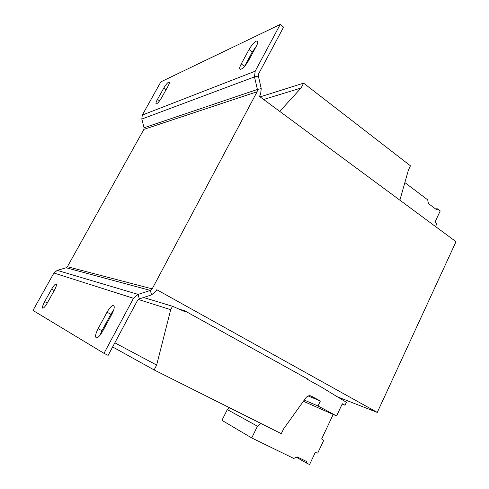 <?xml version="1.0" encoding="UTF-8"?>
<svg xmlns="http://www.w3.org/2000/svg" width="489" height="489" viewBox="0 0 489 489"><rect width="100%" height="100%" fill="white"/><g stroke="black" fill="none" stroke-linecap="round" stroke-linejoin="round"><path stroke-width="0.73" d="M256.297 41.119L257.514 41.027C258.174 41.687 257.776 43.417 256.322 46.21L248.412 60.893C244.946 66.577 242.153 69.377 240.026 69.297C239.329 68.601 239.738 66.81 241.248 63.925L249.035 49.517C251.438 45.361 253.858 42.561 256.297 41.119M168.742 82.024L169.286 81.975C169.714 82.445 169.28 83.882 167.984 86.29L161.657 97.641C159.2 101.718 157.348 103.79 156.107 103.857C155.667 103.368 156.113 101.889 157.446 99.426L163.687 88.24C165.575 85.019 167.256 82.953 168.742 82.024M113.589 305.442L113.656 305.472C114.811 306.572 114.206 309.488 111.834 314.213L102.733 331.096C100.043 335.754 97.861 337.985 96.199 337.783C95.007 336.609 95.636 333.59 98.087 328.73L107.018 312.214C109.67 307.612 111.865 305.356 113.589 305.442M56.223 283.92L56.247 283.926C56.858 284.641 56.229 286.774 54.358 290.319L47.323 302.942C45.269 306.456 43.741 308.192 42.739 308.162C42.115 307.41 42.763 305.222 44.682 301.603L51.608 289.182C53.643 285.704 55.184 283.95 56.223 283.92M435.54 226.541L436.873 223.693L435.137 221.81L440.241 210.912L437.478 208.827L436.94 209.977L428.419 203.552L427.698 199.848L404.868 182.58M337.355 396.793L377.282 412.416L156.786 289.708L156.07 291.047L151.566 294.891L139.316 298.901L137.482 300.46L108.13 355.375L103.998 353.327L32.989 310.436L53.924 273.015L57.231 270.374L66.101 267.752L67.409 266.707L143.894 129.365L144.084 127.77L141.816 119.053L142.287 115.074L160.875 81.84L280.221 24.45L283.577 27.146L258.638 73.815L258.369 76.082L261.242 88.625L260.576 94.285L259.451 96.394L456.011 241.67L377.282 412.416M184.897 310.894L184.573 311.511L172.501 306.261L170.704 309.684L156.657 365.063L154.121 369.935L281.303 433.676L283.602 428.92L305.851 397.832C307.385 395.919 309.127 395.308 311.09 396.004L320.368 401.011L318.003 405.974L304.25 400.069M320.368 401.011L308.223 395.962M318.003 405.974L336.585 415.937L303.394 401.261M336.585 415.937L342.318 403.755L345.026 405.24L346.414 402.294L320.717 386.683L307.483 379.372L307.764 378.798M399.874 200.178L408.443 169.97L410.454 165.802L303.608 83.136L260.117 96.889M303.608 83.136L301.065 88.014L263.638 99.487M301.065 88.014L279.745 111.394M172.501 306.261L143.577 297.508M170.704 309.684L138.326 299.445M156.657 365.063L114.836 342.826M154.121 369.935L112.641 346.939M345.026 405.24L342.166 404.085M178.827 309.011L184.793 310.839L307.654 379.024M280.221 24.45L255.172 71.198L254.506 76.889L257.397 89.463L257.128 91.73L152.171 288.877L67.409 266.707M256.199 46.449L252.275 52.005L244.457 66.504M103.998 353.327L133.485 298.296L138.094 294.402L150.361 290.417L152.171 288.877M113.686 309.953L110.844 314.219L101.95 330.705L100.013 335.234M437.478 208.827L435.454 208.858M333.192 414.47L321.652 438.939L323.626 440.552L317.709 453.12L315.258 452.496L309.574 464.55L306.371 462.985L306.97 461.708L297.104 456.873L293.761 458.437L251.713 437.942L221.957 420.338L227.312 409.586L229.683 407.808M251.713 437.942L257.452 426.212L260.967 423.486M227.312 409.586L257.452 426.212M296.346 457.227L306.371 462.985M311.359 396.133L310.668 395.852M257.128 91.73L143.894 129.365M258.369 76.082L254.506 76.889L141.816 119.053M261.242 88.625L257.397 89.463L144.084 127.77M255.172 71.198L142.287 115.074M66.101 267.752L150.361 290.417L151.566 294.891M139.316 298.901L138.094 294.402L57.231 270.374M133.485 298.296L53.924 273.015M44.682 301.603L47.323 302.948M54.23 290.545L51.608 289.182M98.087 328.73L101.95 330.705M110.844 314.219L107.018 312.214M157.446 99.426L159.561 100.875M165.997 89.848L163.687 88.24M241.248 63.925L244.518 66.388M252.275 52.005L249.035 49.517"/></g></svg>

